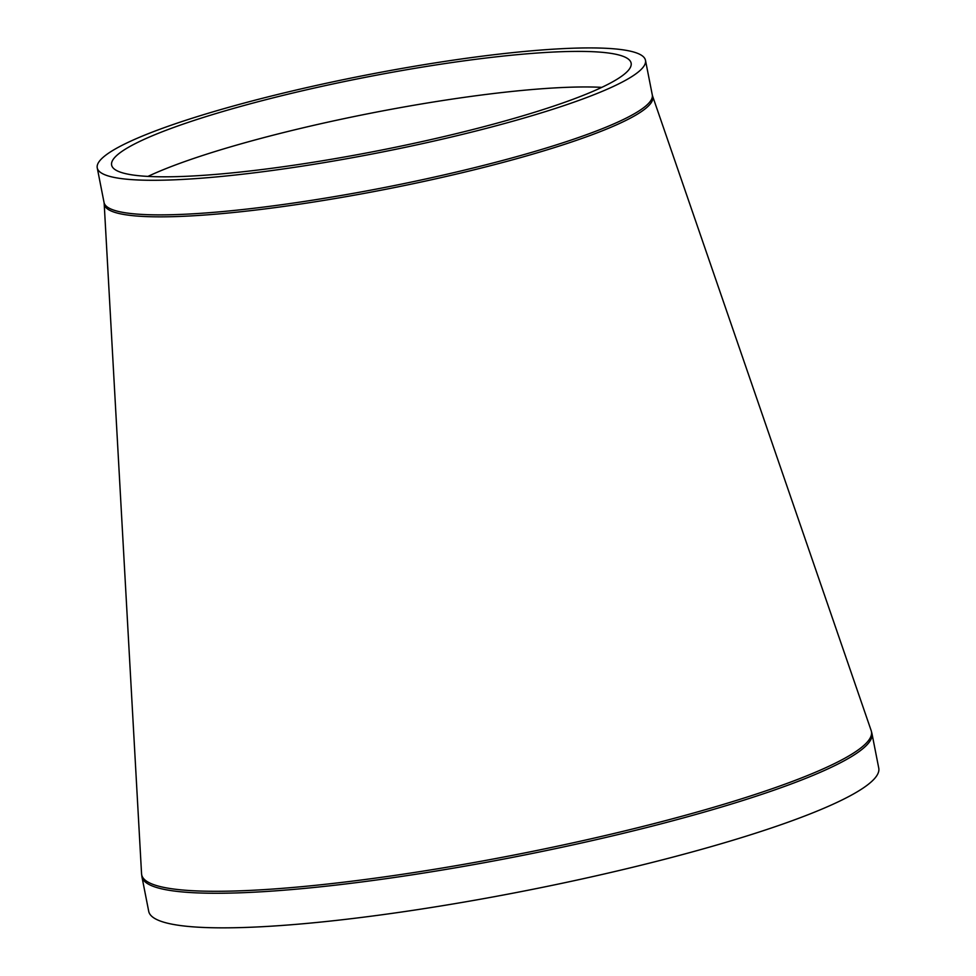 <?xml version="1.0" encoding="UTF-8"?>
<svg xmlns="http://www.w3.org/2000/svg" width="976" height="976" viewBox="0 0 976 976"><rect width="100%" height="100%" fill="white"/><g stroke="black" fill="none" stroke-linecap="round" stroke-linejoin="round"><path stroke-width="1.46" d="M642.989 67.417A279.343 39.308 -11.1 0 0 645.49 60.329A279.343 39.308 -11.1 0 0 363.804 75.53A279.343 39.308 -11.1 0 0 97.246 167.884A279.343 39.308 -11.1 0 0 356.228 157.002A279.343 39.308 -11.1 0 0 642.989 67.417M141.923 876.741L148.718 911.34A371.978 52.338 -11.1 0 0 493.563 896.834A371.978 52.338 -11.1 0 0 875.411 777.567A371.978 52.338 -11.1 0 0 878.754 768.112L871.958 733.513A371.978 52.338 -11.1 0 1 868.628 742.968A371.978 52.338 -11.1 0 1 486.78 862.247A371.978 52.338 -11.1 0 1 141.923 876.741L141.557 873.764A371.844 52.326 168.9 0 0 482.839 860.942A371.844 52.326 168.9 0 0 868.115 741.052A371.844 52.326 168.9 0 0 871.178 730.609L871.958 733.513M601.789 87.364A264.703 37.247 -11.1 0 0 371.185 113.118A264.703 37.247 -11.1 0 0 147.937 176.412M628.751 69.869A264.703 37.247 -11.1 0 0 631.13 63.147A264.703 37.247 -11.1 0 0 364.207 77.555A264.703 37.247 -11.1 0 0 111.618 165.066A264.703 37.247 -11.1 0 0 357.021 154.745A264.703 37.247 -11.1 0 0 628.751 69.869M650.284 103.932A279.49 39.333 -11.1 0 0 652.602 96.087L652.285 94.916A279.343 39.308 168.9 0 1 649.772 102.016A279.343 39.308 168.9 0 1 363.011 191.589A279.343 39.308 168.9 0 1 104.042 202.483L104.188 203.679A279.49 39.333 -11.1 0 0 360.705 194.041A279.49 39.333 -11.1 0 0 650.284 103.932M104.188 203.679L141.557 873.764M652.602 96.087L871.178 730.609M652.285 94.916L645.49 60.329M104.042 202.483L97.246 167.884"/></g></svg>
